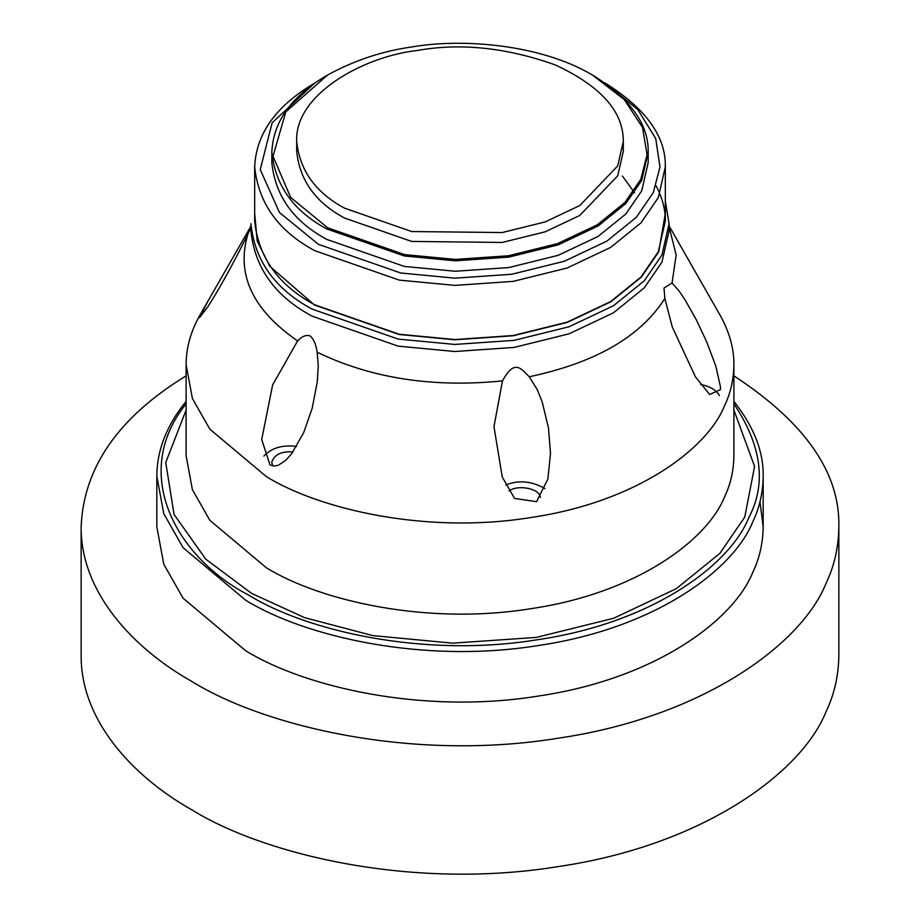 <?xml version="1.0" encoding="UTF-8"?>
<svg xmlns="http://www.w3.org/2000/svg" width="920" height="920" viewBox="0 0 920 920"><rect width="100%" height="100%" fill="white"/><g stroke="black" fill="none" stroke-linecap="round" stroke-linejoin="round"><path stroke-width="1.38" d="M272.803 465.922L271.71 462.311C274.344 454.549 281.439 451.087 292.997 451.916M508.955 491.004C517.074 484.587 539.143 487.899 540.442 497.363M672.037 283.003L678.96 290.823L684.928 299.621L696.313 319.803L706.732 341.952L715.863 366.252L720.383 386.503L720.521 389.551L709.654 394.519L695.439 376.855L672.267 326.945L664.861 298.448L663.987 288.086L672.037 283.003L676.165 255.035L669.035 226.492M700.649 384.502C710.148 386.411 716.415 390.114 719.44 395.611M250.918 227.516L247.963 233.956C233.255 263.707 219.857 288.029 207.759 306.935L199.479 317.688L208.495 300.173L250.953 226.147M529.23 376.763L537.188 389.528L542.213 401.994L548.492 428.065L550.505 453.445L547.894 479.044L536.567 501.676L514.579 498.433L502.239 476.951L493.971 426.638L502.481 380.891C514.533 358.65 521.053 368.609 529.23 376.763C595.424 362.767 640.642 336.674 664.861 298.448M505.666 485.024C518.431 479.826 531.553 481.01 545.019 488.6M634.57 192.763L622.391 176.03M309.971 335.857C313.57 338.79 315.985 344.252 317.193 352.233L318.251 366.068L317.285 381.834L312.179 408.284L303.761 432.457L291.64 453.755L285.499 460.552L278.346 465.232L274.125 466.049L269.986 464.91L261.705 439.518L272.63 384.94L297.608 340.929C301.933 336.341 306.049 334.65 309.971 335.857M263.867 456.067C271.699 447.856 282.601 444.647 296.585 446.453M720.061 315.146C729.48 332.108 734.091 348.634 733.895 364.722C733.688 379.5 730.572 393.162 724.569 405.709C707.02 449.409 636.019 502.113 530.886 517.523C426.5 534.52 319.366 509.369 266.328 476.594L209.817 429.145L192.383 398.44L186.105 364.653C186.116 347.921 190.704 331.476 199.847 315.307M344.528 208.138C315.572 192.602 299.632 170.361 296.7 141.404C294.388 95.381 361.686 56.695 417.737 50.416C460.655 42.768 506.483 47.587 555.197 64.883C600.841 86.123 623.542 111.642 623.3 141.45L617.734 165.876L579.818 205.528L545.146 221.927L502.262 232.541L411.7 231.541L344.528 208.138M623.07 146.429L623.3 151.352L617.734 175.777L579.818 215.429L545.146 231.828L502.262 242.443L411.7 241.442L344.528 218.04C315.572 202.503 299.632 180.262 296.7 151.305M327.647 227.792L290.651 197.409L273.022 156.262L285.821 111.814L327.635 74.98C354.453 60.386 382.433 51.06 411.562 47C462.346 38.065 540.638 44.309 592.353 74.968L624.381 99.693L642.528 127.443L647.082 154.824L640.792 179.342L624.99 202.4L597.344 224.79L557.589 243.593L508.438 255.76L455.342 259.405L404.639 254.61L327.647 227.792M592.71 75.175L593.067 75.382C630.43 98.854 648.807 124.441 648.174 152.156L641.769 180.32L625.876 203.492L598.081 226.009L558.118 244.904L508.702 257.14L455.319 260.808L404.34 255.978L326.945 229.022C293.572 211.117 275.195 185.483 271.825 152.111C273.183 121.67 291.548 96.094 326.922 75.382L327.29 75.175M648.174 162.61L641.769 190.762L625.876 213.946L598.081 236.452L558.118 255.346L508.702 267.582L455.319 271.25L404.34 266.432L326.945 239.464C293.572 221.559 275.195 195.925 271.825 162.564M605.556 83.34L637.755 109.549L655.741 138.563L659.985 167.026L653.315 192.556L636.421 217.2L606.855 241.143L564.351 261.245L511.796 274.252L455.02 278.162L400.809 273.022L318.481 244.352L279.507 212.566L260.233 169.602L272.124 122.831L314.445 83.34M605.004 82.949L605.188 83.064C645.955 108.675 666.011 136.597 665.321 166.842L658.329 197.558L640.998 222.847L610.661 247.411L567.053 268.03L513.141 281.382L454.894 285.384L399.268 280.117L314.812 250.7C278.404 231.161 258.359 203.193 254.679 166.784C256.151 133.561 276.195 105.662 314.801 83.064L314.997 82.949M656.063 185.84C662.354 197.869 665.447 209.587 665.321 220.995L658.329 251.712L640.998 277L610.661 301.565L567.053 322.184L513.141 335.535L454.894 339.537L399.268 334.27L314.812 304.853C278.404 285.315 258.359 257.347 254.679 220.938M665.321 213.463L658.731 251.769L641.366 277.115L610.972 301.725L567.272 322.391L513.245 335.766L454.882 339.779L399.142 334.5L314.525 305.026L269.767 266.271L257.197 241.017L254.679 213.463M665.321 200.962L669.081 223.721L661.963 255.001L644.31 280.761L613.421 305.773L569.02 326.772L514.119 340.365L454.791 344.436L398.153 339.077L312.156 309.12C275.08 289.225 254.667 260.739 250.918 223.675M733.895 403.788C761.748 445.659 766.716 483.621 748.799 517.684C729.652 565.386 652.142 622.92 537.384 639.745C423.43 658.306 306.475 630.856 248.584 595.067C177.215 558.037 129.444 474.352 186.105 403.788M733.895 401.384C753.894 426.753 763.646 451.743 763.174 476.364C762.933 492.729 759.494 507.851 752.836 521.721C733.424 570.101 654.833 628.429 538.464 645.495C422.912 664.309 304.336 636.479 245.628 600.196L183.08 547.676L163.783 513.693L156.826 476.296C156.952 450.19 166.715 425.212 186.105 401.384M760 501.687L763.174 526.895C762.933 543.26 759.494 558.382 752.836 572.263C733.424 620.632 654.833 678.971 538.464 696.026C422.912 714.84 304.336 687.01 245.628 650.727L183.08 598.207L163.783 564.224L156.826 526.827M733.895 375.831C805.149 422.498 840.144 472.845 838.856 526.884C838.568 547.331 834.268 566.226 825.953 583.567C801.688 644.011 703.478 716.921 558.06 738.231C413.655 761.748 265.466 726.961 192.107 681.628C132.319 647.944 80.546 591.594 81.144 526.792C83.524 467.532 118.507 417.22 186.105 375.831M838.856 655.258C838.568 675.706 834.268 694.6 825.953 711.942C801.688 772.397 703.478 845.296 558.06 866.617C413.655 890.134 265.466 855.347 192.107 810.002C132.319 776.331 80.546 719.981 81.144 655.167M297.608 340.929C252.39 309.707 235.842 274.045 247.963 233.956M502.481 380.891C433.032 387.895 371.277 378.338 317.193 352.233M668.909 228.631L669.081 230.828L661.963 262.073L644.31 287.822L613.421 312.834L569.02 333.834L514.119 347.426L454.791 351.509L398.153 346.138L312.156 316.181C275.08 296.297 254.667 267.812 250.918 230.736M733.895 455.883C733.688 470.672 730.572 484.322 724.569 496.869C707.02 540.569 636.019 593.273 530.886 608.683C426.5 625.681 319.366 600.542 266.328 567.755L209.817 520.306L192.383 489.601L186.105 455.814M733.895 410.055L754.584 466.428L744.763 517.063L719.877 553.368L676.327 588.65L613.709 618.251L536.303 637.41L452.663 643.16L372.807 635.605L304.531 617.63L251.539 593.365L205.735 559.153L174.052 514.418L165.749 462.518L186.105 410.055M199.881 315.261L208.495 300.173M720.119 315.261L669.081 225.883M250.918 230.828L250.918 223.767M296.7 151.374L296.7 141.473M623.3 151.374L623.3 141.473M326.933 75.382L327.647 74.968M593.067 75.382L592.353 74.968M271.825 162.644L271.825 152.202M648.174 162.644L648.174 152.202M254.679 221.03L254.679 166.876M665.321 221.03L665.321 166.876M669.081 230.828L669.081 223.767M186.105 455.94L186.105 364.78M733.895 455.94L733.895 364.78M156.826 526.953L156.826 476.422M763.174 526.953L763.174 476.422M81.144 655.339L81.144 526.953M838.856 655.339L838.856 526.953"/></g></svg>

